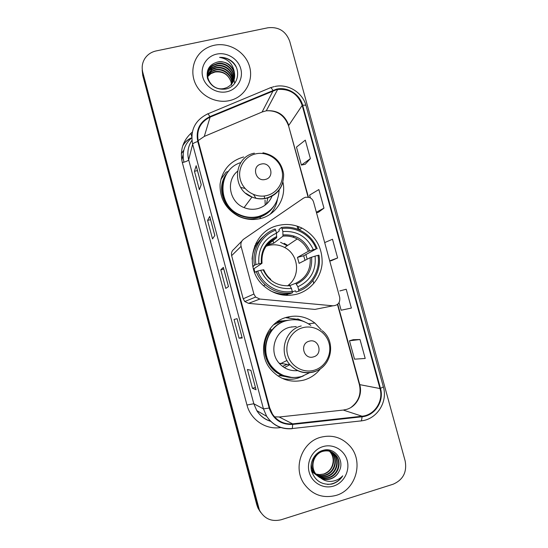 <?xml version="1.0" encoding="UTF-8"?>
<svg xmlns="http://www.w3.org/2000/svg" width="548" height="548" viewBox="0 0 548 548"><rect width="100%" height="100%" fill="white"/><g stroke="black" fill="none" stroke-linecap="round" stroke-linejoin="round"><path stroke-width="0.82" d="M305.558 197.218L303.51 198.136L243.702 239.154C241.319 240.983 240.449 243.381 241.086 246.36L253.895 294.029L255.628 297.057L259.827 299.057L332.937 305.805C338.02 305.421 340.281 302.633 339.705 297.434L313.579 202.054C312.881 199.76 311.408 198.198 309.168 197.376L305.558 197.218M321.334 329.978L314.847 323.019C306.462 316.669 297.187 314.73 287.015 317.217C265.444 322.203 255.868 352.131 270.685 369.318C279.768 379.62 290.878 383.196 304.003 380.052C310.682 378.058 316.169 374.291 320.464 368.749M283.891 379.079L287.878 379.237M278.089 225.516C252.012 230.845 242.97 268.431 263.944 286.07C273.644 294.365 284.576 297.078 296.728 294.208C310.641 290.488 321.073 277.665 322.135 263.252C322.43 247.463 315.675 235.722 301.88 228.03C294.208 224.406 286.275 223.563 278.089 225.516M257.711 242.716L255.868 243.312M243.675 156.947C230.098 160.954 222.241 169.996 220.097 184.073C219.652 198.376 225.769 209.089 238.455 216.207C245.559 219.563 252.854 220.358 260.341 218.584C276.219 214.932 286.625 197.91 282.926 182.073M228.66 171.12L228.036 171.551M222.262 176.956L221.145 178.422M285.412 376.565L279.466 375.531M276.514 322.334L279.843 321.19L288.33 320.265M191.752 137.815C184.381 144.254 181.772 152.323 183.916 162.023L183.957 162.187M241.901 241.01L234.023 249.121C231.866 250.785 231.071 252.957 231.64 255.656L243.209 298.804L244.778 301.544L248.58 303.352L314.942 309.408L318.183 308.757M284.686 320.861L280.761 320.95M270.815 213.768L271.815 212.234M296.489 319.21L285.529 317.662M142.185 70.171L142.754 75.48L256.834 504.927L257.95 508.017L259.999 511.421M142.185 68.521L142.754 73.864L257.546 505.92L258.67 509.03L260.732 512.462L258.67 509.03L257.546 505.92L142.754 73.864L142.185 68.521M297.098 226.119L297.975 229.359M313.785 283.508L312.949 280.432M307.161 259.218L305.894 254.56M299.16 229.845L298.249 226.509M214.378 45.244C210.007 46.176 206.103 48.005 202.664 50.745C192.745 58.67 189.896 73.521 196.17 85.159C202.37 96.838 216.713 103.483 229.359 100.64L231.277 100.147C245.607 95.996 253.895 80.193 249.388 65.972C245.072 51.704 228.968 42.114 214.378 45.244C210.007 46.176 206.103 48.005 202.664 50.745C192.745 58.67 189.896 73.521 196.17 85.159C202.37 96.838 216.713 103.483 229.359 100.64L231.277 100.147C245.607 95.996 253.895 80.193 249.388 65.972C245.072 51.704 228.968 42.114 214.378 45.244M320.422 437.331C302.106 442.174 292.872 467.191 303.729 483.302C311.922 494.741 322.717 498.769 336.13 495.392C356.152 489.83 363.961 461.231 349.884 446.024C341.753 437.297 331.937 434.4 320.422 437.331C302.106 442.174 292.872 467.191 303.729 483.302C311.922 494.741 322.717 498.769 336.13 495.392C356.152 489.83 363.961 461.231 349.884 446.024C341.753 437.297 331.937 434.4 320.422 437.331M276.541 89.673L277.658 89.461C289.741 88.605 297.92 93.913 302.188 105.401L379.983 388.546C383.751 400.958 374.627 415.172 362.057 416.22L292.632 423.871C284.159 424.474 277.446 421.248 272.493 414.185L269.705 407.883L198.301 141.391C196.205 130.273 200.136 122.183 210.103 117.121L276.541 89.673M276.404 89.166L209.877 116.628C199.664 121.82 195.629 130.116 197.773 141.514L269.178 408.034C273.13 419.364 280.966 424.83 292.68 424.426L362.112 416.761C374.996 415.685 384.347 401.122 380.483 388.395L302.688 105.291C299.872 94.181 287.405 86.502 276.404 89.166M360.009 339.52L349.487 340.788L354.522 359.173L365.208 358.461L360.009 339.52L353.234 339.685M339.041 302.626L341.123 310.23L351.378 308.058L346.213 289.234L339.876 290.933M305.181 164.297L310.38 158.639L305.305 140.144L296.475 147.111L301.393 165.078L305.243 164.284M318.34 212.316L323.964 208.151L318.861 189.546L309.613 195.109L310.38 197.917M331.567 260.608L337.63 257.95L332.492 239.243L324.683 242.593M393.094 484.233C403.109 479.863 407.13 472.109 405.164 460.964L289.693 41.21C285.851 31.133 278.631 26.646 268.02 27.756L156.091 50.943C151.371 51.992 147.672 54.451 145.001 58.314C142.274 62.575 141.528 67.212 142.761 72.226L259.396 510.058C264.273 518.798 271.541 522.025 281.192 519.744L393.094 484.233M256.087 389.751L252.443 388.299L247.415 369.475L250.888 370.311L256.032 389.71M214.823 235.462L212.521 238.894L207.576 220.406L209.72 216.378L214.823 235.462M201.239 184.662L199.369 189.677L194.458 171.298L196.163 165.688L201.239 184.662M242.243 338.006L239.058 338.198L234.058 319.491L237.079 318.683L242.202 338.006M228.495 286.577L225.749 288.399L220.782 269.801L223.358 267.376L228.495 286.577M220.782 269.801L223.762 269.034M228.468 286.597L223.358 267.376M239.058 338.198L242.038 337.383M194.458 171.298L197.438 170.599M196.157 165.811L201.219 184.724L196.163 165.688M207.576 220.406L210.562 219.673M214.802 235.503L209.72 216.378M252.443 388.299L255.43 387.443M337.63 257.95L329.691 260.869M329.745 261.074L331.629 260.595M323.964 208.151L316.367 212.213M316.504 212.734L318.402 212.302M310.38 158.639L301.393 165.078M346.213 289.234L339.938 290.913M349.487 340.788L353.296 339.664M207.487 76.562L211.001 73.165L215.186 71.535C223.002 70.815 228.276 74.227 231.016 81.775C228.221 74.391 222.899 71.137 215.056 72.021L210.877 73.651L211.001 73.165M207.514 76.823L210.877 73.651M207.425 75.514L211.501 71.213L215.713 69.575C223.7 67.883 232.475 74.973 232.071 83.502M207.432 75.775L211.377 71.706L215.583 70.069C223.454 68.404 232.14 75.282 231.914 83.707M207.452 74.48L212.008 69.233L216.255 67.589C224.68 65.76 233.811 73.768 232.66 82.659M207.432 74.74L211.877 69.733L216.118 68.089C224.433 66.294 233.475 74.069 232.523 82.871M207.562 73.459C208.446 70.87 210.096 68.788 212.521 67.226L216.796 65.568C225.687 63.589 235.14 72.624 233.181 81.782M207.528 73.713C208.432 71.226 210.055 69.233 212.391 67.733L216.659 66.075C225.434 64.137 234.811 72.905 233.058 82.001M234.304 72.096C231.407 64.438 225.892 61.061 217.762 61.965C209.432 64.315 206.007 69.774 207.487 78.33C210.747 86.344 216.734 89.927 225.454 89.084C238.27 87.084 241.983 69.281 231.736 61.218C228.105 58.431 224.05 57.156 219.57 57.396C227.865 58.814 232.777 63.712 234.304 72.096C235.633 79.111 233.14 84.282 226.831 87.598L224.612 88.338C210.74 92.311 200.821 72.014 213.042 65.185L217.344 63.52C226.728 61.376 236.462 71.535 233.626 80.864M207.706 72.706C208.487 69.788 210.22 67.459 212.912 65.698L217.207 64.034C226.461 61.931 236.133 71.802 233.523 81.097M217.762 61.965C227.53 59.691 237.448 70.754 233.914 80.152M216.775 54.101C206.582 56.163 199.972 66.897 202.767 77.001C205.418 87.132 216.803 94.044 226.947 91.728C237.14 89.571 243.579 78.823 240.784 68.829C238.133 58.794 226.92 51.896 216.775 54.101M231.016 81.775L231.599 85.159M219.57 57.396C226.865 57.465 232.352 60.581 236.037 66.746M209.048 70.158L215.357 67.788M229.441 72.439L232.934 77.117M233.304 77.898L233.832 79.234M233.914 79.474L234.702 83.392M288.522 285.022C300.831 275.706 298.564 254.375 284.624 247.477C279.487 244.798 274.116 244.127 268.534 245.47L265.986 246.292M252.751 266.205L255.916 264.561C253.382 250.039 262.136 234.941 275.671 230.167L276.48 233.153C263.588 239.106 257.731 249.319 258.903 263.787L262.026 263.273L254.032 268.671L254.827 272.397M276.487 233.208L279.227 230.955L279.042 229.475L281.46 227.454L282.042 228.557C296.235 226.358 311.161 235.304 316.23 248.936L313.319 249.696C307.154 236.702 296.995 230.653 282.85 231.537L282.967 236.154L273.685 243.257L267.76 244.771L276.637 237.764L276.48 233.153M287.7 245.401L284.186 243.305M316.23 248.936L303.674 255.772L297.475 257.382L308.401 251.299L313.319 249.696M305.031 260.314L303.674 255.772M298.756 291.159C312.908 285.981 321.717 270.13 318.957 255.176L317.984 255.361C320.553 269.657 312.155 284.761 298.66 289.762L298.756 291.159L296.03 292.077L295.461 290.803L292.324 291.892M285.919 294.125L282.61 294.995M252.854 266.718L253.656 266.164L252.779 266.349M270.322 290.714C276.541 293.755 283.028 294.769 289.776 293.749L292.392 292.858L292.29 291.468C278.062 293.899 262.773 284.946 257.67 271.075L256.183 271.534C258.163 276.685 261.197 281.097 265.287 284.789C273.219 291.557 282.261 294.249 292.392 292.858M263.835 236.113C256.717 242.079 252.799 249.778 252.08 259.204M256.183 271.534L254.608 272.534M275.671 230.167L275.096 229.057C260.903 233.989 251.703 249.826 254.43 265.026M298.66 289.762L297.845 286.762C310.613 280.624 316.354 270.411 315.073 256.122L317.984 255.361M257.67 271.075L260.656 270.301C266.938 283.474 277.213 289.522 291.474 288.46L292.29 291.468M258.903 263.787L255.916 264.561M315.073 256.122L310.147 257.69L299.098 263.355L297.475 257.382M290.008 285.515L295.749 283.248L297.845 286.762M270.822 279.377C267.725 276.74 265.376 273.534 263.773 269.753L260.656 270.301M291.474 288.46L289.419 284.926M256.423 244.737L254.656 245.984M282.199 294.927L284.439 294.146M317.203 248.771C313.956 240.634 308.462 234.565 300.722 230.571C294.584 227.578 288.166 226.536 281.46 227.454M282.85 231.537L282.042 228.557M287.351 285.905L287.816 285.57M267.595 244.175L267.76 244.771M273.685 243.257L272.719 239.688M254.032 268.671L253.375 268.842M285.645 295.317L287.145 294.057M288.289 293.947L286.508 295.358M264.115 196.013L264.787 198.588M265.04 200.041L265.198 205.11M265.314 179.449C275.219 177.449 270.849 161.386 261.143 164.085C251.21 166.03 255.58 182.189 265.314 179.449M237.414 171.366C225.571 180.888 229.441 202.15 244.086 207.603C248.539 209.405 253.066 209.754 257.663 208.665C264.629 206.74 269.465 202.459 272.171 195.828M240.825 162.578C217.782 169.387 216.727 205.301 239.531 214.658C245.689 217.426 251.984 218.049 258.43 216.522C271.418 212.398 278.322 203.548 279.138 189.978M225.338 176.353C218.022 189.855 224.79 208.74 239.236 215.042C245.381 217.803 251.662 218.419 258.087 216.898C263.28 215.563 267.712 212.98 271.37 209.137M266.314 204.205L267.965 197.657M255.943 198.301L253.594 194.554M245.031 188.45L241.284 187.539M245.771 193.266L252.066 197.075M220.913 179.299L226.098 172.161L228.406 171.442M277.418 199.595C276.37 205.205 273.925 210.103 270.068 214.282M284.309 367.605L289.844 364.735M313.463 356.892C323.368 354.488 318.902 338.082 309.202 341.199C299.263 343.555 303.729 360.057 313.463 356.892M296.235 326.526L289.728 327.266C274.76 330.752 268.52 351.761 279.192 363.249C284.207 368.749 290.372 371.208 297.674 370.64M310.812 325.423C303.448 320.087 295.372 318.511 286.583 320.683C267.287 325.149 258.889 352.015 272.301 367.208C280.364 376.154 290.152 379.25 301.674 376.49L310.004 372.51M289.221 320.094L286.159 320.751C266.91 325.211 258.533 351.994 271.911 367.139C276.144 372.174 281.419 375.407 287.734 376.839M292.344 326.971L291.659 326.834M281.371 321.464L276.658 322.272M286.378 320.71L280.788 321.621L273.637 324.745M288.954 317.696L286.577 317.34M284.926 379.469L287.337 379.25M282.515 366.372L287.084 364.351M286.988 360.468L279.87 364.002M303.352 375.949L297.838 378.147C292.605 379.62 287.344 379.668 282.062 378.291M296.372 319.806L296.221 319.251L298.002 318.97L300.825 320.58M291.879 377.483L280.946 374.921C264.163 367.701 258.951 343.315 271.192 329.684L270.006 328.814M298.002 318.97L304.674 321.875M330.643 451.559L332.636 453.593C338.52 460.676 334.451 472.986 325.416 475.315C320.005 476.602 315.395 475.212 311.586 471.15M330.403 451.47L332.191 453.34C338.061 460.402 334.006 472.684 324.985 475.006C319.881 476.26 315.429 475.041 311.634 471.349M331.595 451.949L334.438 454.628C340.377 461.779 336.273 474.198 327.149 476.555C321.066 477.925 316.114 476.137 312.291 471.198L311.243 469.43M331.355 451.847L333.985 454.367C339.904 461.498 335.814 473.897 326.718 476.246C320.642 477.609 315.703 475.828 311.894 470.896L311.346 470.054M321.244 478.404C324.258 479.726 327.355 479.911 330.519 478.966C334.438 477.651 337.301 475.068 339.116 471.218C345.281 460.382 334.342 446.743 323.115 450.319C314.641 452.47 309.264 462.409 311.606 471.239C315.086 480.822 321.765 485.11 331.636 484.103L332.636 483.822C336.924 482.418 340.294 479.747 342.753 475.822C339.671 479.014 335.938 480.849 331.554 481.343C327.8 481.671 324.361 480.692 321.244 478.404L315.579 473.65C309.88 465.916 314.018 453.922 322.512 451.429C328.033 449.983 332.615 451.401 336.273 455.683C342.267 462.896 338.13 475.445 328.923 477.822C322.779 479.205 317.778 477.404 313.922 472.41C312.155 469.821 311.278 466.923 311.298 463.738M339.116 471.218C337.143 475.054 334.198 477.575 330.273 478.788C324.08 480.178 319.046 478.363 315.162 473.342C309.476 465.622 313.607 453.662 322.08 451.175C327.588 449.73 332.163 451.141 335.814 455.415C341.788 462.615 337.664 475.13 328.478 477.5C322.347 478.884 317.354 477.082 313.511 472.109L311.065 465.958M328.053 449.935L328.67 450.388M328.875 450.545L329.471 451.066M329.663 451.244L330.862 452.58C336.698 459.594 332.67 471.787 323.71 474.095L319.511 474.609L314.908 473.876M319.511 474.609L323.628 474.041C329.478 471.835 332.657 467.526 333.163 461.115C333.266 457.786 332.355 454.854 330.43 452.326L330.862 452.58M327.916 449.901L328.437 450.298M328.636 450.463L329.225 450.99M329.416 451.182L330.43 452.326M327.985 449.908L329.595 450.792M329.807 450.935L330.437 451.394M328.081 449.915L329.369 450.682M329.574 450.826L330.197 451.305M325.964 449.867L331.376 451.805M326.923 449.853L331.143 451.696M322.936 446.62C312.744 449.62 306.25 461.615 309.175 472.205C311.956 482.836 323.457 489.33 333.602 486.055C343.788 482.932 350.11 470.944 347.185 460.471C344.404 449.956 333.081 443.455 322.936 446.62M342.753 475.822C338.883 481.391 333.78 484.254 327.43 484.398M183.135 154.673L181.751 159.948M241.086 246.36L231.64 255.656M253.895 294.029L243.209 298.804M259.827 299.057L248.58 303.352M332.937 305.805L314.942 309.408M142.754 75.48L142.761 72.226M256.834 504.927L258.266 506.927M183.786 150.275L181.347 153.502M182.69 146.001C184.765 142.254 187.786 139.521 191.752 137.795M191.759 136.719L190.848 133.328M362.057 416.22L343.254 410.062L346.555 409.397C356.522 406.657 362.776 394.923 359.776 384.771L337.732 304.229M274.521 416.857L279.59 416.973L342.699 410.123M302.188 105.401L288.782 125.348C284.878 114.813 277.377 109.963 266.273 110.799L262.108 112.004L204.294 136.425L198.109 140.631M270.63 87.673L274.123 86.632M207.836 113.861L269.876 87.975C270.452 87.146 271.459 87.913 272.897 90.276M269.178 408.034L263.458 408.89L192.643 144.199C193.026 143.357 194.739 142.466 197.773 141.514M292.68 424.426L292.331 428.536L291.926 428.721C281.234 429.474 272.822 425.351 266.691 416.343L263.458 408.89L253.806 403.746L256.779 410.61C260.142 415.857 264.752 419.378 270.616 421.193M191.916 140.357C188.019 146.302 186.936 152.789 188.67 159.831L192.643 144.199C190.053 130.39 194.944 120.355 207.308 114.08C207.651 113.34 208.507 114.189 209.877 116.628M362.112 416.761L361.433 420.85L360.844 421.056M380.483 388.395L383.36 386.881L306.037 105.689C305.853 105.154 304.736 105.017 302.688 105.291M280.857 427.556L279.562 427.7C265.164 429.543 250.573 419.432 246.97 405.02L182.333 162.619C179.634 150.344 182.964 140.165 192.307 132.095M182.333 162.619C185.978 161.694 188.087 160.763 188.67 159.831L253.806 403.746L246.97 405.02M279.507 427.07L279.562 427.7M292.632 423.871L279.213 417.014M379.983 388.546L359.372 384.566L337.452 304.469M308.442 197.177L288.611 125.958C284.597 115.299 277.151 110.244 266.273 110.799L277.658 89.461M273.116 90.756L262.108 112.004L261.095 112.436M210.103 117.121L204.294 136.425M288.632 126.026L308.079 197.109M359.358 384.525L359.372 384.566C361.461 393.875 358.673 401.499 350.994 407.424M276.637 237.764C269.431 240.908 264.732 246.319 262.554 253.984M296.461 284.022C307.51 278.576 312.545 269.637 311.559 257.197M263.143 269.815C268.719 281.199 277.706 286.501 290.111 285.707M276.774 236.503C265.629 241.812 260.506 250.751 261.396 263.328M295.749 283.248C306.236 278.035 311.031 269.513 310.147 257.69M309.812 250.785C304.332 239.538 295.434 234.243 283.117 234.893M308.401 251.299C306.058 245.908 302.338 241.791 297.221 238.955C292.728 236.572 287.981 235.64 282.967 236.154M287.166 245.757L280.555 242.305M266.808 195.54C277.918 192.903 284.885 180.813 281.782 169.757C278.843 158.667 266.588 151.234 255.519 153.906C244.415 156.413 237.243 168.496 240.346 179.682C243.285 190.903 255.745 198.342 266.808 195.54M254.382 153.159C233.304 156.968 231.4 189.567 251.991 197.047C256.793 198.993 261.656 199.383 266.595 198.218C275.034 195.821 280.473 190.444 282.919 182.087M227.454 172.73C210.651 192.088 232.756 225.262 257.478 217.837L260.471 216.919C266.218 214.72 270.746 211.069 274.048 205.945M314.182 370.236C325.293 367.139 332.198 354.44 329.033 343.164C326.033 331.835 313.723 324.601 302.66 327.731C291.55 330.691 284.433 343.384 287.604 354.803C290.604 366.263 303.126 373.503 314.182 370.236M313.929 371.893C318.313 370.551 322.005 368.126 325.005 364.612M301.229 325.957C285.138 329.711 278.439 352.357 289.94 364.749C296.557 371.784 304.476 374.188 313.703 371.962M278.117 376.086L280.946 374.921C284.871 376.743 288.988 377.62 293.29 377.551M181.785 160.16L183.114 155.139M299.297 229.907L301.88 228.03M308.435 323.8L314.847 323.019M255.628 297.057L244.778 301.544M257.95 508.017L259.396 510.058M182.84 145.549C184.923 141.953 187.896 139.343 191.745 137.719M183.744 150.447L181.34 153.659M270.691 421.337C264.746 419.494 260.108 415.918 256.779 410.61L266.691 416.343C272.952 425.351 281.494 429.42 292.331 428.536L361.433 420.85C376.921 419.282 387.95 402.033 383.374 386.915M306.017 105.634C302.654 92.537 288.111 83.522 274.938 86.468M228.461 286.604L223.331 267.424M214.795 235.51L209.706 216.46M211.377 71.706L211.501 71.213M211.877 69.733L212.008 69.233M212.391 67.733L212.521 67.226M212.912 65.698L213.042 65.185M292.913 237.126L294.324 236.133M263.485 285.652L265.287 284.789M262.026 263.273C261.211 251.231 266.109 242.675 276.733 237.613M283.049 236.051C288.049 235.578 292.776 236.544 297.221 238.955L284.624 247.477M283.343 295.098L284.391 294.577M262.937 152.789C274.801 155.221 281.699 162.352 283.631 174.175C283.734 186.135 278.096 194.081 266.712 198.013C261.739 199.26 256.827 198.931 251.991 197.047L244.086 207.603M239.236 215.042L239.531 214.658M259.91 218.693L260.471 216.919C265.986 214.795 270.397 211.295 273.705 206.418M322.251 330.725C336.602 341.671 331.602 367.201 314.059 371.688C304.729 374.051 296.687 371.736 289.94 364.749L279.192 363.249M271.911 367.139L272.301 367.208M311.894 470.903L312.291 471.198M313.511 472.109L313.922 472.417M315.162 473.342L315.579 473.65M332.191 453.34L332.636 453.593M333.985 454.367L334.438 454.628M335.814 455.415L336.273 455.683"/></g></svg>
